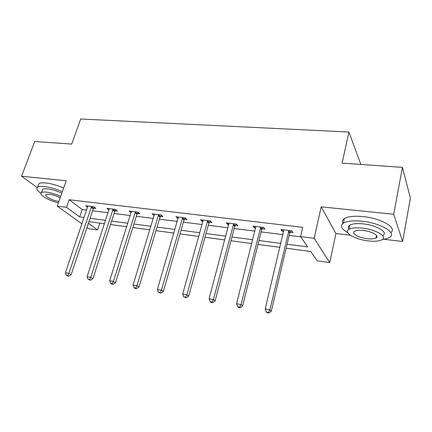 <?xml version="1.0" encoding="UTF-8"?>
<svg xmlns="http://www.w3.org/2000/svg" width="432" height="432" viewBox="0 0 432 432"><rect width="100%" height="100%" fill="white"/><g stroke="black" fill="none" stroke-linecap="round" stroke-linejoin="round"><path stroke-width="0.65" d="M99.824 223.101L97.562 229.937L88.733 228.695L87.01 227.459M360.866 164.446L348.899 132.035L80.687 119.005L71.701 144.088L34.722 141.485L21.6 176.224L37.19 187.52M348.899 132.035L342.128 163.123L402.446 167.373L410.4 198.164L402.602 241.515L393.687 214.267L321.197 206.858L314.177 238.286L329.729 262.602L317.158 260.836L310.792 251.527L286.162 248.206M321.197 206.858L335.934 233.528L350.476 235.273M383.648 239.247L402.602 241.515M335.934 233.528L329.729 262.602M402.446 167.373L393.687 214.267M287.102 244.237L307.654 246.947L300.569 236.585L302.697 227.335L69.158 199.724L82.188 209.509L86.665 210.071M92.605 210.811L108.097 212.749M114.075 213.5L130.313 215.536M136.334 216.286L153.365 218.419M159.424 219.181L177.304 221.416M183.395 222.178L202.171 224.532M208.3 225.299L228.031 227.767M234.193 228.539L254.939 231.136M261.128 231.914L282.96 234.646M289.181 235.424L300.769 236.876M290.174 232.249L293.15 232.616L291.919 230.855L280.897 229.516L282.188 231.266L283.721 231.455M262.143 228.809L265 229.16L263.623 227.41L253.044 226.125L254.475 227.864L255.728 228.02M235.224 225.499L237.967 225.839L236.455 224.105L226.292 222.869L227.853 224.591L228.841 224.716M209.342 222.323L211.982 222.647L210.352 220.93L200.583 219.742L202.257 221.449L203.008 221.54M184.453 219.262L186.991 219.575L185.247 217.874L175.851 216.734L178.157 218.489M160.493 216.319L162.934 216.621L161.093 214.936L152.042 213.835L154.24 215.552M137.408 213.484L139.763 213.775L137.83 212.107L129.109 211.043L131.204 212.722M115.16 210.751L117.428 211.032L115.409 209.38L107.001 208.354L109.01 209.968M93.695 208.116L95.888 208.386L93.787 206.75L85.676 205.762L87.62 207.252M81.988 223.868L57.235 206.161L66.226 180.787L21.6 176.224M57.235 206.161L66.501 207.322L79.666 216.902L84.148 217.496M69.158 199.724L66.501 207.322M300.569 236.585L314.177 238.286M88.414 223.279L97.562 229.937M279.92 247.363L258.001 244.415M251.786 243.578L230.963 240.77M224.78 239.938L204.984 237.271M198.839 236.444L179.998 233.906M173.891 233.08L155.957 230.666M149.882 229.846L132.802 227.545M126.765 226.735L110.484 224.537M104.49 223.733L88.965 221.638M90.094 218.279L105.613 220.325M111.602 221.114L127.867 223.258M133.898 224.051L150.962 226.298M157.032 227.097L174.949 229.457M181.057 230.261L199.87 232.745M206.015 233.55L225.79 236.158M231.968 236.974L252.769 239.711M258.973 240.532L280.865 243.416M82.188 209.509L79.666 216.902M282.56 229.716L282.188 231.266M254.858 226.346L254.475 227.864M228.247 223.106L227.853 224.591M202.662 219.996L202.257 221.449M178.049 216.999L177.633 218.425M154.348 214.115L153.922 215.514M131.458 211.513L131.08 212.706M288.927 230.494L269.897 309.825L265.194 308.972L283.856 229.873M291.195 230.769L289.715 233.145L271.318 311.143L269.897 309.825L268.321 312.471L266.436 312.125L267.014 312.649L268.893 312.995L268.321 312.471M268.893 312.995L271.318 311.143M265.194 308.972L266.436 312.125M382.471 239.404C385.517 239.053 387.833 238.388 389.432 237.411C397.548 233.172 380.954 223.036 362.054 221.233C353.252 220.385 347.036 221.006 343.418 223.09C339.854 225.779 341.323 228.987 347.819 232.708M390.787 232.519C397.699 227.993 381.24 218.273 362.988 216.594C354.202 215.773 347.992 216.437 344.369 218.576C342.376 219.904 341.896 221.524 342.932 223.425M348.937 229.009C347.9 227.502 348.165 226.238 349.726 225.207C352.366 223.695 356.864 223.258 363.22 223.884C376.742 225.191 388.665 232.438 382.844 235.516M376.882 237.038L376.223 237.082M368.113 240.883C374.582 241.612 379.226 241.213 382.05 239.695C387.866 236.687 375.905 229.495 362.367 228.139C356 227.491 351.497 227.907 348.862 229.381C343.148 232.54 355.023 239.458 368.113 240.883M363.425 230.488C359.311 230.062 356.395 230.326 354.672 231.282C350.984 233.302 358.641 237.789 367.13 238.702C371.288 239.161 374.263 238.901 376.061 237.929C379.793 235.975 372.098 231.374 363.425 230.488M348.484 228.182L349.045 228.49M62.386 191.624C56.063 188.924 50.117 187.234 44.55 186.548C41.186 186.203 38.88 186.403 37.633 187.159C35.91 188.471 37.006 190.507 40.921 193.261M63.655 188.044C57.348 185.333 51.413 183.643 45.851 182.979C42.487 182.639 40.181 182.86 38.929 183.632L38.194 185.63M42.147 190.723L42.665 189.302C43.573 188.757 45.247 188.611 47.687 188.87C52.234 189.454 56.954 190.879 61.846 193.142M60.685 196.425C55.777 194.168 51.046 192.748 46.499 192.148C44.059 191.884 42.385 192.019 41.483 192.553C38.043 194.346 48.778 200.74 58.412 202.829M60.172 197.867C56.7 195.977 53.093 194.762 49.345 194.222L46.084 194.481C43.524 195.766 52.601 200.664 58.898 201.463M260.75 227.065L241.056 304.592L236.547 303.772L255.879 226.471M263.147 227.356L261.684 229.684L242.622 305.921L241.056 304.592L239.56 307.19L237.757 306.86L238.394 307.384L240.192 307.719L239.56 307.19M240.192 307.719L242.622 305.921M236.547 303.772L237.757 306.86M233.696 223.771L213.403 299.576L209.077 298.793L229.019 223.204M236.212 224.078L234.765 226.357L215.109 300.904L213.403 299.576L211.982 302.13L210.254 301.811L210.946 302.341L212.668 302.659L211.982 302.13M212.668 302.659L215.109 300.904M209.077 298.793L210.254 301.811M207.7 220.606L186.872 294.764L182.72 294.008L203.202 220.061M210.325 220.925L208.888 223.16L188.698 296.098L186.872 294.764L185.522 297.275L183.865 296.968L186.262 297.805L185.522 297.275M186.262 297.805L188.698 296.098M182.72 294.008L183.865 296.968M182.698 217.566L161.39 290.142L157.405 289.418L178.373 217.037M185.36 217.982L184 220.088L163.334 291.476L161.39 290.142L160.115 292.61L158.517 292.318L160.893 293.139L160.115 292.61M160.893 293.139L163.334 291.476M157.405 289.418L158.517 292.318M158.636 214.639L136.901 285.703L133.067 285.007L154.472 214.132M161.325 215.152L160.04 217.129L138.947 287.032L136.901 285.703L135.691 288.128L134.158 287.847L134.978 288.376L136.512 288.657L135.691 288.128M136.512 288.657L138.947 287.032M133.067 285.007L134.158 287.847M135.464 211.82L113.351 281.426L109.658 280.757L131.447 211.329M138.181 212.409L136.96 214.277L115.484 282.76L113.351 281.426L112.196 283.819L110.722 283.543L111.58 284.072L113.054 284.342L112.196 283.819M113.054 284.342L115.484 282.76M109.658 280.757L110.722 283.543M113.13 209.099L90.677 277.317L87.124 276.669L109.258 208.629M115.879 209.763L114.712 211.529L92.902 278.645L90.677 277.317L89.581 279.666L88.16 279.407L90.472 280.195L89.581 279.666M90.472 280.195L92.902 278.645M87.124 276.669L88.16 279.407M91.589 206.48L68.839 273.353L65.41 272.732L87.853 206.026M94.365 207.198L93.253 208.877L71.14 274.682L68.839 273.353L67.792 275.67L66.425 275.416L67.349 275.945L68.715 276.194L67.792 275.67M68.715 276.194L71.14 274.682M65.41 272.732L66.425 275.416M288.76 230.742L290.007 232.497M288.468 231.39L289.715 233.145M260.582 227.308L261.976 229.046M260.291 227.945L261.684 229.684M233.534 224.008L235.057 225.736M233.237 224.635L234.765 226.357M207.538 220.844L209.18 222.556M207.241 221.454L208.888 223.16M182.536 217.793L184.291 219.494M182.245 218.392L184 220.088M158.474 214.861L160.331 216.545M158.188 215.449L160.04 217.129M135.302 212.042L137.252 213.705M135.011 212.614L136.96 214.277M112.973 209.315L115.004 210.967M112.682 209.882L114.712 211.529M91.433 206.69L93.544 208.327M91.147 207.247L93.253 208.877M376.531 235.483L376.061 237.929M349.726 225.207L348.862 229.381M343.418 223.09L344.369 218.576M42.665 189.302L41.483 192.553M37.633 187.159L38.929 183.632"/></g></svg>
